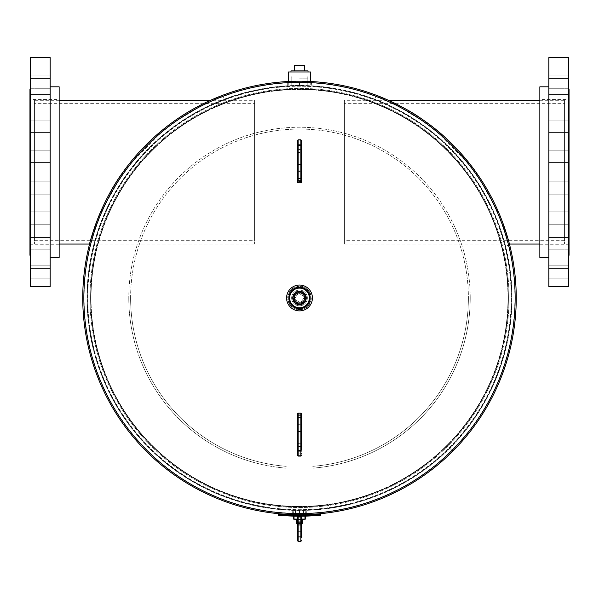 <?xml version="1.0" encoding="UTF-8"?>
<svg xmlns="http://www.w3.org/2000/svg" width="599" height="599" viewBox="0 0 599 599"><rect width="100%" height="100%" fill="white"/><g stroke="black" fill="none" stroke-linecap="round" stroke-linejoin="round"><path stroke-width="0.45" stroke-dasharray="3 2.25" d="M93.706 245.987C93.152 247.454 102.661 206.707 127.572 173.485L123.941 170.85L127.572 173.485C102.691 206.655 93.174 247.365 93.706 245.987L89.348 244.894M224.37 99.449L224.363 99.449C221.061 100.467 196.397 110.65 179.52 122.862C160.465 135.644 143.146 152.513 127.58 173.485C143.273 152.363 160.697 135.419 179.835 122.653C196.727 110.441 221.929 100.123 224.363 99.449L222.776 95.241C219.204 96.357 193.934 106.824 176.698 119.358C157.275 132.446 139.687 149.608 123.941 170.85L165.96 127.235L210.586 100.288L254.575 100.288L254.575 244.048L254.575 100.288M299.507 85.702L299.5 81.209L301.791 81.224M299.5 510.213C308.193 510.093 308.193 510.093 299.5 510.213C308.193 510.093 308.193 510.093 299.5 510.213C290.807 510.093 290.807 510.093 299.5 510.213C290.807 510.093 290.807 510.093 299.5 510.213L299.5 514.706C308.35 514.586 308.358 514.586 299.5 514.706L297.441 514.698M304.337 514.653L302.106 514.691M301.185 514.698L299.5 514.706C290.65 514.586 290.642 514.586 299.5 514.706M505.294 245.987L505.294 245.987C505.893 247.664 496.414 206.812 471.42 173.485L475.059 170.85L471.428 173.485C455.861 152.505 438.468 135.576 419.233 122.698C402.461 110.568 377.61 100.34 374.63 99.449C377.535 100.318 402.401 110.523 419.33 122.765C438.461 135.569 455.824 152.475 471.428 173.485C496.227 206.543 505.781 247.155 505.294 245.987L509.652 244.894C510.176 245.987 500.075 204.027 475.059 170.85L433.04 127.235L388.414 100.288L344.425 100.288L344.425 244.048L344.425 100.288M344.425 244.048L509.435 244.048L500.524 216.905L475.059 170.85M374.63 99.449L376.224 95.241M449.579 448.052A212.256 212.256 0 0 1 94.477 352.893A212.256 212.256 0 0 1 354.436 92.935A212.256 212.256 0 0 1 449.594 448.037A212.256 212.256 0 0 1 94.477 352.893A212.256 212.256 0 0 1 354.436 92.935A212.256 212.256 0 0 1 449.594 448.037L452.754 451.227A216.748 216.748 0 0 1 90.135 354.054A216.748 216.748 0 0 1 355.596 88.592A216.748 216.748 0 0 1 452.769 451.212L449.594 448.037M297.186 81.224L296.146 81.239M292.686 81.314L291.998 81.344M287.707 86.031L287.692 81.531M254.575 244.048L89.565 244.048L98.483 216.898L123.941 170.85M299.5 309.75A11.793 11.793 0 0 0 311.293 297.958A11.793 11.793 0 0 0 299.5 286.165A11.793 11.793 0 0 0 287.707 297.958A11.793 11.793 0 0 0 299.5 309.75A11.793 11.793 0 0 0 311.293 297.958A11.793 11.793 0 0 0 299.5 286.165A11.793 11.793 0 0 0 287.707 297.958A11.793 11.793 0 0 0 299.5 309.75M87.229 297.958A212.271 212.271 0 0 1 299.5 85.687A212.271 212.271 0 0 1 511.771 297.958A212.271 212.271 0 0 1 299.5 510.228A212.271 212.271 0 0 1 87.229 297.958A212.271 212.271 0 0 1 299.5 85.687A212.271 212.271 0 0 1 511.771 297.958A212.271 212.271 0 0 1 299.5 510.228A212.271 212.271 0 0 1 87.229 297.958A212.271 212.271 0 0 1 299.5 85.687A212.271 212.271 0 0 1 511.771 297.958A212.271 212.271 0 0 1 299.5 510.228A212.271 212.271 0 0 1 87.229 297.958A212.271 212.271 0 0 1 299.5 85.687A212.271 212.271 0 0 1 511.771 297.958A212.271 212.271 0 0 1 299.5 510.228A212.271 212.271 0 0 1 87.229 297.958A212.271 212.271 0 0 0 299.5 510.228A212.271 212.271 0 0 0 511.771 297.958A212.271 212.271 0 0 0 299.5 85.687A212.271 212.271 0 0 0 87.229 297.958A212.271 212.271 0 0 0 299.5 510.228A212.271 212.271 0 0 0 511.771 297.958A212.271 212.271 0 0 0 299.5 85.687A212.271 212.271 0 0 0 87.229 297.958A212.271 212.271 0 0 0 299.5 510.228A212.271 212.271 0 0 0 511.771 297.958A212.271 212.271 0 0 0 299.5 85.687A212.271 212.271 0 0 0 87.229 297.958A212.271 212.271 0 0 0 299.5 510.228A212.271 212.271 0 0 0 511.771 297.958A212.271 212.271 0 0 0 299.5 85.687A212.271 212.271 0 0 0 87.229 297.958A212.271 212.271 0 0 1 299.5 85.687A212.271 212.271 0 0 1 511.771 297.958A212.271 212.271 0 0 1 299.5 510.228A212.271 212.271 0 0 1 87.229 297.958A212.271 212.271 0 0 0 299.5 510.228A212.271 212.271 0 0 0 511.771 297.958A212.271 212.271 0 0 0 299.5 85.687A212.271 212.271 0 0 0 87.229 297.958A212.271 212.271 0 0 0 299.5 510.228A212.271 212.271 0 0 0 511.771 297.958M87.768 297.958A211.732 211.732 0 0 1 299.5 86.226A211.732 211.732 0 0 1 511.232 297.958A211.732 211.732 0 0 1 299.5 509.689A211.732 211.732 0 0 1 87.768 297.958A211.732 211.732 0 0 0 299.5 509.689A211.732 211.732 0 0 0 511.232 297.958A211.732 211.732 0 0 0 299.5 86.226A211.732 211.732 0 0 0 87.768 297.958M91.026 297.958A208.474 208.474 0 0 1 299.5 89.483A208.474 208.474 0 0 1 507.974 297.958A208.474 208.474 0 0 1 299.5 506.432A208.474 208.474 0 0 1 91.026 297.958A208.474 208.474 0 0 0 299.5 506.432A208.474 208.474 0 0 0 507.974 297.958A208.474 208.474 0 0 0 299.5 89.483A208.474 208.474 0 0 0 91.026 297.958M515.14 297.958A215.64 215.64 0 0 1 299.5 513.598A215.64 215.64 0 0 1 83.86 297.958A215.64 215.64 0 0 1 299.5 82.318A215.64 215.64 0 0 1 515.14 297.958A215.64 215.64 0 0 0 299.5 82.318A215.64 215.64 0 0 0 83.86 297.958A215.64 215.64 0 0 0 299.5 513.598A215.64 215.64 0 0 0 515.14 297.958A215.64 215.64 0 0 0 299.5 82.318A215.64 215.64 0 0 0 83.86 297.958A215.64 215.64 0 0 0 299.5 513.598A215.64 215.64 0 0 0 515.14 297.958A215.64 215.64 0 0 0 299.5 82.318A215.64 215.64 0 0 0 83.86 297.958A215.64 215.64 0 0 1 299.5 82.318A215.64 215.64 0 0 1 515.14 297.958M508.401 297.958A208.901 208.901 0 0 1 299.5 506.859A208.901 208.901 0 0 1 90.599 297.958A208.901 208.901 0 0 1 299.5 89.056A208.901 208.901 0 0 1 508.401 297.958A208.901 208.901 0 0 1 299.5 506.859A208.901 208.901 0 0 1 90.599 297.958A208.901 208.901 0 0 1 299.5 89.056A208.901 208.901 0 0 1 508.401 297.958A208.901 208.901 0 0 0 299.5 89.056A208.901 208.901 0 0 0 90.599 297.958A208.901 208.901 0 0 0 299.5 506.859A208.901 208.901 0 0 0 508.401 297.958A208.901 208.901 0 0 0 299.5 89.056A208.901 208.901 0 0 0 90.599 297.958A208.901 208.901 0 0 0 299.5 506.859A208.901 208.901 0 0 0 508.401 297.958A208.901 208.901 0 0 0 299.5 89.056A208.901 208.901 0 0 0 90.599 297.958A208.901 208.901 0 0 1 299.5 89.056A208.901 208.901 0 0 1 508.401 297.958M292.761 297.958A6.739 6.739 0 0 0 299.5 304.696A6.739 6.739 0 0 0 306.239 297.958A6.739 6.739 0 0 0 299.5 291.219A6.739 6.739 0 0 0 292.761 297.958M302.735 293.016A5.908 5.908 0 0 1 304.449 301.192A5.908 5.908 0 0 1 296.265 302.907A5.908 5.908 0 0 1 294.551 294.73A5.908 5.908 0 0 1 302.735 293.016A5.908 5.908 0 0 1 304.449 301.192A5.908 5.908 0 0 1 296.265 302.907A5.908 5.908 0 0 1 294.551 294.73A5.908 5.908 0 0 1 302.735 293.016A5.908 5.908 0 0 1 304.449 301.192A5.908 5.908 0 0 1 296.265 302.907A5.908 5.908 0 0 1 294.551 294.73A5.908 5.908 0 0 1 302.735 293.016M302.637 293.158A5.728 5.728 0 0 1 304.299 301.095A5.728 5.728 0 0 1 296.363 302.757A5.728 5.728 0 0 1 294.701 294.828A5.728 5.728 0 0 1 302.637 293.158M302.3 293.667A5.129 5.129 0 0 1 303.79 300.758A5.129 5.129 0 0 1 296.7 302.248A5.129 5.129 0 0 1 295.21 295.157A5.129 5.129 0 0 1 302.3 293.667M295.202 304.539A7.862 7.862 0 0 1 292.918 293.66A7.862 7.862 0 0 1 303.798 291.376A7.862 7.862 0 0 1 306.082 302.255A7.862 7.862 0 0 1 295.202 304.539A7.862 7.862 0 0 1 292.918 293.66A7.862 7.862 0 0 1 303.798 291.376A7.862 7.862 0 0 1 306.082 302.255A7.862 7.862 0 0 1 295.202 304.539M295.966 303.364A6.462 6.462 0 0 1 294.094 294.423A6.462 6.462 0 0 1 303.034 292.552A6.462 6.462 0 0 1 304.906 301.492A6.462 6.462 0 0 1 295.966 303.364M299.5 288.126A9.831 9.831 0 0 0 289.669 297.958A9.831 9.831 0 0 0 299.5 307.789A9.831 9.831 0 0 0 309.331 297.958A9.831 9.831 0 0 0 299.5 288.126M299.5 310.874A12.916 12.916 0 0 0 312.416 297.958A12.916 12.916 0 0 0 299.5 285.042A12.916 12.916 0 0 0 286.584 297.958A12.916 12.916 0 0 0 299.5 310.874M299.5 309.473A11.516 11.516 0 0 0 311.016 297.958A11.516 11.516 0 0 0 299.5 286.442A11.516 11.516 0 0 0 287.984 297.958A11.516 11.516 0 0 0 299.5 309.473A11.516 11.516 0 0 0 311.016 297.958A11.516 11.516 0 0 0 299.5 286.442A11.516 11.516 0 0 0 287.984 297.958A11.516 11.516 0 0 0 299.5 309.473M304.09 519.093L294.783 519.093L304.09 519.093M303.88 514.122L295 514.122L303.88 514.122M303.461 514.122L295.427 514.122L303.461 514.122M303.461 510.108L295.427 510.108L303.461 510.108M293.323 519.093L305.677 519.093M293.488 510.108L305.677 510.108L293.488 510.108M301.746 519.093L297.254 519.093M291.077 71.992L308.036 71.992L291.077 71.992M291.339 78.11L307.766 78.11L291.339 78.11M291.878 78.11L307.22 78.11L291.878 78.11M291.878 86.031L307.22 86.031L291.878 86.031M310.731 71.992L288.269 71.992M310.582 86.031L288.269 86.031L310.582 86.031M301.746 519.61L304.217 519.61M299.5 514.039L304.217 514.039L299.5 514.039M294.783 519.61L297.254 519.61M296.715 519.61L302.285 519.61L296.715 519.61L296.715 523.563L302.285 523.563L302.285 519.61M301.746 523.563L297.254 523.563M294.461 299.013L298.444 292.918L304.539 296.902L300.556 302.997L294.461 299.013L298.444 292.918L304.539 296.902L300.556 302.997L294.461 299.013M308.036 70.892L290.964 70.892M299.5 78.17L308.036 78.17L299.5 78.17M294.468 70.892L304.532 70.892L294.468 70.892L294.468 65.321L304.532 65.321L304.532 70.892M564.558 103.657L564.558 240.678L564.558 103.657L344.425 103.657L344.425 240.678L344.425 103.657M564.558 240.678L344.425 240.678M564.558 100.288L564.558 244.048L564.558 100.288L539.849 100.288M564.558 244.048L539.849 244.048M548.834 88.278L568.488 88.278L568.488 75.923L568.488 88.278L568.488 75.923L568.488 88.278L548.834 88.278L548.834 75.923L568.488 75.923L548.834 75.923L548.834 88.278M548.834 106.869L568.488 106.869L568.488 94.515L568.488 106.869L568.488 94.515L568.488 106.869L548.834 106.869L548.834 94.515L568.488 94.515L548.834 94.515L548.834 106.869M548.834 132.454L568.488 132.454L568.488 120.1L568.488 132.454L568.488 120.1L568.488 132.454L548.834 132.454L548.834 120.1L568.488 120.1L548.834 120.1L548.834 132.454M548.834 162.531L568.488 162.531L568.488 150.177L568.488 162.531L568.488 150.177L568.488 162.531L548.834 162.531L548.834 150.177L568.488 150.177L548.834 150.177L548.834 162.531M548.834 194.158L568.488 194.158L568.488 181.804L568.488 194.158L568.488 181.804L568.488 194.158L548.834 194.158L548.834 181.804L568.488 181.804L548.834 181.804L548.834 194.158M548.834 224.236L568.488 224.236L568.488 211.881L568.488 224.236L568.488 211.881L568.488 224.236L548.834 224.236L548.834 211.881L568.488 211.881L548.834 211.881L548.834 224.236M548.834 249.82L568.488 249.82L568.488 237.466L568.488 249.82L568.488 237.466L568.488 249.82L548.834 249.82L548.834 237.466L568.488 237.466L548.834 237.466L548.834 249.82M548.834 268.412L568.488 268.412L568.488 256.058L568.488 268.412L568.488 256.058L568.488 268.412L548.834 268.412L548.834 256.058L568.488 256.058L548.834 256.058L548.834 268.412M548.834 278.183L568.488 278.183L568.488 265.829L568.488 278.183L568.488 265.829L568.488 278.183L548.834 278.183L548.834 265.829L568.488 265.829L548.834 265.829L548.834 278.183M548.834 78.506L568.488 78.506L568.488 66.152L568.488 78.506L568.488 66.152L568.488 78.506L548.834 78.506L548.834 66.152L568.488 66.152L548.834 66.152L548.834 78.506M569.05 99.569L569.05 244.766L569.05 99.569L539.849 99.569L539.849 244.766L539.849 99.569M569.05 244.766L539.849 244.766M569.05 89.056L569.05 255.279M568.488 89.056L568.488 255.279L568.488 89.056M568.488 57.609L568.488 286.726M548.834 57.609L548.834 286.726M548.834 86.81L548.834 257.525L548.834 86.81M539.849 86.81L539.849 257.525M34.443 103.657L34.443 240.678L34.443 103.657L254.575 103.657L254.575 240.678L254.575 103.657M34.443 240.678L254.575 240.678M34.443 100.288L34.443 244.048L34.443 100.288L59.151 100.288M34.443 244.048L59.151 244.048M50.166 88.278L30.512 88.278L30.512 75.923L30.512 88.278L30.512 75.923L30.512 88.278L50.166 88.278L50.166 75.923L30.512 75.923L50.166 75.923L50.166 88.278M50.166 106.869L30.512 106.869L30.512 94.515L30.512 106.869L30.512 94.515L30.512 106.869L50.166 106.869L50.166 94.515L30.512 94.515L50.166 94.515L50.166 106.869M50.166 132.454L30.512 132.454L30.512 120.1L30.512 132.454L30.512 120.1L30.512 132.454L50.166 132.454L50.166 120.1L30.512 120.1L50.166 120.1L50.166 132.454M50.166 162.531L30.512 162.531L30.512 150.177L30.512 162.531L30.512 150.177L30.512 162.531L50.166 162.531L50.166 150.177L30.512 150.177L50.166 150.177L50.166 162.531M50.166 194.158L30.512 194.158L30.512 181.804L30.512 194.158L30.512 181.804L30.512 194.158L50.166 194.158L50.166 181.804L30.512 181.804L50.166 181.804L50.166 194.158M50.166 224.236L30.512 224.236L30.512 211.881L30.512 224.236L30.512 211.881L30.512 224.236L50.166 224.236L50.166 211.881L30.512 211.881L50.166 211.881L50.166 224.236M50.166 249.82L30.512 249.82L30.512 237.466L30.512 249.82L30.512 237.466L30.512 249.82L50.166 249.82L50.166 237.466L30.512 237.466L50.166 237.466L50.166 249.82M50.166 268.412L30.512 268.412L30.512 256.058L30.512 268.412L30.512 256.058L30.512 268.412L50.166 268.412L50.166 256.058L30.512 256.058L50.166 256.058L50.166 268.412M50.166 278.183L30.512 278.183L30.512 265.829L30.512 278.183L30.512 265.829L30.512 278.183L50.166 278.183L50.166 265.829L30.512 265.829L50.166 265.829L50.166 278.183M50.166 78.506L30.512 78.506L30.512 66.152L30.512 78.506L30.512 66.152L30.512 78.506L50.166 78.506L50.166 66.152L30.512 66.152L50.166 66.152L50.166 78.506M29.95 99.569L29.95 244.766L29.95 99.569L59.151 99.569L59.151 244.766L59.151 99.569M29.95 244.766L59.151 244.766M30.512 89.056L30.512 255.279L30.512 89.056M50.166 86.81L50.166 257.525L50.166 86.81M59.151 257.525L59.151 86.81M50.166 286.726L50.166 57.609M30.512 286.726L30.512 57.609M29.95 255.279L29.95 89.056M130.612 297.958A168.888 168.888 0 0 1 299.5 129.07A168.888 168.888 0 0 1 468.388 297.958A168.888 168.888 0 0 0 299.5 129.07A168.888 168.888 0 0 0 130.612 297.958A168.888 168.888 0 0 0 286.165 466.321A168.888 168.888 0 0 1 130.612 297.958M312.978 468.141A170.715 170.715 0 0 0 470.215 297.958A170.715 170.715 0 0 1 312.978 468.141L312.835 466.321L312.978 468.141M470.215 297.958A170.715 170.715 0 0 0 299.5 127.243A170.715 170.715 0 0 0 128.785 297.958A170.715 170.715 0 0 1 299.5 127.243A170.715 170.715 0 0 1 470.215 297.958M286.165 466.321L286.023 468.141A170.715 170.715 0 0 1 128.785 297.958A170.715 170.715 0 0 0 286.023 468.141L286.165 466.321M468.388 297.958A168.888 168.888 0 0 1 312.835 466.321A168.888 168.888 0 0 0 468.388 297.958M301.746 521.969L300.848 521.969L300.848 536.914A0.898 0.599 0 0 0 301.746 536.315L301.746 516.952L300.848 516.952L300.848 521.969L298.152 521.969L298.152 516.952L300.848 516.952L300.848 514.706L298.152 514.706L298.152 516.952L297.254 516.952L297.254 531.695L297.254 521.018L297.254 522.365L298.152 522.365L298.152 521.018L298.152 522.365L297.254 522.365M301.746 522.365L301.746 531.695L301.746 522.365L300.848 522.365L300.848 523.017L298.152 523.017L298.152 531.343L298.152 523.017L297.254 523.361L300.848 523.017L300.848 531.343L298.152 531.343L298.152 536.764L298.152 531.343L300.848 531.343L300.848 536.764L300.848 522.365L298.152 522.365L300.848 522.365L300.848 521.018L298.152 521.018L298.152 519.333L298.152 521.018L297.254 521.018L297.254 518.434L297.254 521.018L300.848 521.018L300.848 519.333L298.152 519.333L300.848 519.333A0.898 0.898 0 0 0 301.746 518.434A0.898 0.898 0 0 1 300.848 519.333L300.848 522.365L301.746 522.365M301.746 516.196L301.746 515.604L301.746 516.196M301.746 524.372A0.898 0.599 180 0 1 300.848 524.971L298.152 524.971A0.898 0.599 180 0 1 297.254 524.372L297.254 537.662L298.152 536.764L300.848 536.764L301.746 537.662M297.254 516.196L297.254 516.952M297.254 518.434A0.898 0.898 0 0 0 298.152 519.333A0.898 0.898 0 0 1 297.254 518.434A0.898 0.898 0 0 0 298.152 519.333M301.746 424.399A0.898 0.636 0 0 1 300.848 425.035L300.848 431.4A0.898 0.636 0 0 0 301.746 430.763L301.746 423.141L301.746 424.758L298.152 425.095L298.152 446.532L298.152 424.04L298.152 425.095L297.254 424.758L297.254 423.837A0.898 0.831 0 0 0 298.152 424.669L300.848 424.669L298.152 425.035A0.898 0.636 -0 0 1 297.254 424.399L297.254 430.763A0.898 0.636 0 0 0 298.152 431.4L300.848 431.4L300.848 446.532L298.152 446.532A0.898 0.898 -0 0 0 297.254 447.431M301.746 447.371A0.898 0.831 0 0 0 300.848 446.532L300.848 443.837L301.746 443.5L301.746 447.431A0.898 0.898 -0 0 0 300.848 446.532L298.152 446.659L297.254 447.558A0.898 0.898 180 0 1 298.152 446.659L300.848 446.659L298.152 446.532A0.898 0.831 0 0 0 297.254 447.371L297.254 446.861L297.254 447.371M297.254 414.006L297.254 432.149M297.254 171.516A0.898 0.636 180 0 1 298.152 170.88L300.848 170.88L300.848 171.876L300.848 149.383L300.848 170.88A0.898 0.636 180 0 1 301.746 171.516L301.746 148.357A0.898 0.898 -0 0 1 300.848 149.256L298.152 149.256A0.898 0.898 -0 0 1 297.254 148.365L298.152 149.256L300.848 149.383L301.746 148.357L301.746 172.078A0.898 0.831 180 0 0 300.848 171.247L298.152 171.247L298.152 149.383L298.152 171.247A0.898 0.831 180 0 0 297.254 172.078M300.848 139.829L300.848 181.407L301.746 181.07L301.746 181.811L301.746 140.99A0.898 0.831 0 0 0 300.848 140.151L298.152 139.829M320.869 515.162A218.253 218.253 0 0 1 278.131 515.162L278.198 514.519A217.609 217.609 0 0 0 320.802 514.519L320.869 515.162M511.711 297.958A212.211 212.211 0 0 1 299.5 510.168A212.211 212.211 0 0 1 87.289 297.958A212.211 212.211 0 0 1 299.5 85.747A212.211 212.211 0 0 1 511.711 297.958A212.211 212.211 0 0 0 299.5 85.747A212.211 212.211 0 0 0 87.289 297.958A212.211 212.211 0 0 0 299.5 510.168A212.211 212.211 0 0 0 511.711 297.958M87.005 297.958A212.495 212.495 0 0 1 299.5 85.462A212.495 212.495 0 0 1 511.995 297.958A212.495 212.495 0 0 1 299.5 510.453A212.495 212.495 0 0 1 87.005 297.958A212.495 212.495 0 0 0 299.5 510.453A212.495 212.495 0 0 0 511.995 297.958A212.495 212.495 0 0 0 299.5 85.462A212.495 212.495 0 0 0 87.005 297.958M514.915 297.958A215.415 215.415 0 0 1 299.5 513.373A215.415 215.415 0 0 1 84.085 297.958A215.415 215.415 0 0 1 299.5 82.542A215.415 215.415 0 0 1 514.915 297.958A215.415 215.415 0 0 0 299.5 82.542A215.415 215.415 0 0 0 84.085 297.958A215.415 215.415 0 0 0 299.5 513.373A215.415 215.415 0 0 0 514.915 297.958M89.947 297.958A209.553 209.553 0 0 1 299.5 88.412A209.553 209.553 0 0 1 509.053 297.958A209.553 209.553 0 0 1 299.5 507.51A209.553 209.553 0 0 1 89.947 297.958A209.553 209.553 0 0 0 299.5 507.51A209.553 209.553 0 0 0 509.053 297.958A209.553 209.553 0 0 0 299.5 88.412A209.553 209.553 0 0 0 89.947 297.958M298.152 541.391L298.152 521.969L297.254 521.969M300.848 516.203L300.848 515.559M298.152 515.559L298.152 516.203M300.848 541.391L300.848 536.914L298.152 536.914A0.898 0.599 180 0 1 297.254 536.315M300.848 523.017L301.746 523.361L300.848 523.017M301.746 531.695L300.848 531.343L301.746 531.695M300.848 521.018L301.746 521.018L300.848 521.018M300.848 519.333A0.898 0.898 0 0 0 301.746 518.434M300.848 413.265L300.848 455.764L298.152 455.764L298.152 413.265M301.746 454.926A0.898 0.831 180 0 1 300.848 455.764L300.848 456.086M298.152 456.086L298.152 455.764A0.898 0.831 180 0 1 297.254 454.926M301.746 453.046A0.898 0.831 180 0 1 300.848 453.877L298.152 453.877A0.898 0.831 0 0 1 297.254 453.046M301.746 451.294L297.254 451.294M301.746 414.845L297.254 414.845M301.746 446.861A0.898 0.831 0 0 0 300.848 446.03L298.152 446.03A0.898 0.831 0 0 0 297.254 446.861M301.746 423.328A0.898 0.831 0 0 1 300.848 424.167L300.848 443.837L297.254 443.5M301.746 423.837A0.898 0.831 0 0 1 300.848 424.669L300.848 424.167L298.152 424.167A0.898 0.831 0 0 1 297.254 423.328M300.848 446.659A0.898 0.898 180 0 1 301.746 447.558L300.848 446.659M300.848 182.65L300.848 181.407L298.152 181.407L298.152 140.151A0.898 0.831 0 0 0 297.254 140.982M301.746 181.07L301.746 144.621L297.254 144.621M301.746 144.621L301.746 142.869A0.898 0.831 0 0 0 300.848 142.03L298.152 142.03A0.898 0.831 0 0 0 297.254 142.862M301.746 142.869L301.746 140.99M301.746 148.485A0.898 0.898 -0 0 1 300.848 149.383L298.152 149.383A0.898 0.898 -0 0 1 297.254 148.492M297.254 149.054A0.898 0.831 180 0 0 298.152 149.885L300.848 149.885A0.898 0.831 180 0 0 301.746 149.054L301.746 148.545A0.898 0.831 180 0 1 300.848 149.383L298.152 149.383A0.898 0.831 180 0 1 297.254 148.552M301.746 165.152A0.898 0.636 -0 0 0 300.848 164.515L298.152 164.515A0.898 0.636 -0 0 0 297.254 165.152M301.746 172.587A0.898 0.831 180 0 0 300.848 171.748L298.152 171.748A0.898 0.831 180 0 0 297.254 172.579M297.254 172.774L298.152 171.876L300.848 171.876L301.746 172.774L301.746 171.157L300.848 170.82L297.254 171.157M301.746 149.054L301.746 152.416L297.254 152.408M298.152 181.407L297.254 181.07M311.54 81.546L311.293 86.031M306.239 510.108L306.381 514.593M292.761 510.108L292.619 514.593M295 514.122L294.783 519.093L294.783 514.039M295.427 510.108L295.427 514.122M305.677 516.121L305.677 515.477M305.677 514.616L305.677 510.108M293.323 516.121L293.323 515.477M293.323 514.616L293.323 510.108M303.573 510.108L303.573 514.122M304 514.122L304.217 519.093L304.217 514.039M291.234 78.11L290.964 71.992L290.964 78.17M291.78 86.031L291.78 78.11M310.731 81.501L310.731 86.031M288.269 81.501L288.269 86.031M307.22 86.031L307.22 78.11M307.766 78.11L308.036 71.992L308.036 78.17M301.746 423.141L300.848 424.04L298.152 424.04L297.254 423.141"/><path stroke-width="0.9" d="M123.941 170.85C98.85 204.132 88.772 246.204 89.348 244.894L89.565 244.048L59.151 244.048M59.151 100.288L210.586 100.288L222.776 95.248M311.487 81.539L301.791 81.224M305.131 514.631L304.337 514.653M302.106 514.691L301.185 514.698M509.652 244.894L509.435 244.048L539.849 244.048M539.849 100.288L388.414 100.288L376.224 95.241C379.377 96.199 404.894 106.719 422.13 119.238C441.62 132.349 459.261 149.548 475.059 170.85M299.507 81.209L297.186 81.224M296.146 81.239L292.686 81.314M291.998 81.344L287.46 81.546M287.692 81.531L288.269 81.501L288.269 71.992L310.731 71.992L310.731 81.501M297.441 514.698L292.619 514.593M452.754 451.227A216.748 216.748 0 0 1 90.135 354.054A216.748 216.748 0 0 1 355.596 88.592A216.748 216.748 0 0 1 452.769 451.212L451.99 450.433L452.754 451.227M515.14 297.958A215.64 215.64 0 0 1 299.5 513.598A215.64 215.64 0 0 1 83.86 297.958A215.64 215.64 0 0 1 299.5 82.318A215.64 215.64 0 0 1 515.14 297.958M306.239 297.958A6.739 6.739 0 0 0 299.5 291.219A6.739 6.739 0 0 0 292.761 297.958A6.739 6.739 0 0 0 299.5 304.696A6.739 6.739 0 0 0 306.239 297.958M302.3 293.667A5.129 5.129 0 0 1 303.79 300.758A5.129 5.129 0 0 1 296.7 302.248A5.129 5.129 0 0 1 295.21 295.157A5.129 5.129 0 0 1 302.3 293.667M295.966 303.364A6.462 6.462 0 0 1 294.094 294.423A6.462 6.462 0 0 1 303.034 292.552A6.462 6.462 0 0 1 304.906 301.492A6.462 6.462 0 0 1 295.966 303.364M299.5 287.288A10.67 10.67 0 0 0 288.83 297.958A10.67 10.67 0 0 0 299.5 308.627A10.67 10.67 0 0 0 310.17 297.958A10.67 10.67 0 0 0 299.5 287.288M299.5 287.475A10.482 10.482 0 0 0 289.017 297.958A10.482 10.482 0 0 0 299.5 308.44A10.482 10.482 0 0 0 309.983 297.958A10.482 10.482 0 0 0 299.5 287.475M299.5 288.126A9.831 9.831 0 0 0 289.669 297.958A9.831 9.831 0 0 0 299.5 307.789A9.831 9.831 0 0 0 309.331 297.958A9.831 9.831 0 0 0 299.5 288.126M299.5 310.874A12.916 12.916 0 0 0 312.416 297.958A12.916 12.916 0 0 0 299.5 285.042A12.916 12.916 0 0 0 286.584 297.958A12.916 12.916 0 0 0 299.5 310.874M305.677 516.121L305.677 519.093L301.746 519.093M297.254 519.093L293.323 519.093L293.323 516.121M304.217 519.093L304.217 519.61L301.746 519.61M297.254 519.61L294.783 519.61L294.783 519.093M301.746 523.563L302.285 523.563L302.285 519.61M297.254 523.563L296.715 523.563L296.715 519.61M290.964 71.992L290.964 70.892L308.036 70.892L308.036 71.992M294.468 70.892L294.468 65.321L304.532 65.321L304.532 70.892M568.488 89.056L569.05 89.056L569.05 255.279L568.488 255.279M568.488 286.726L548.834 286.726L548.834 57.609L568.488 57.609L568.488 286.726M548.834 257.525L539.849 257.525L539.849 86.81L548.834 86.81M30.512 89.056L29.95 89.056L29.95 255.279L30.512 255.279M30.512 57.609L30.512 286.726L50.166 286.726L50.166 57.609L30.512 57.609M50.166 257.525L59.151 257.525L59.151 86.81L50.166 86.81M300.848 515.559L300.848 514.706L298.152 514.706A0.898 0.898 0 0 0 297.254 515.552A0.898 0.898 0 0 1 298.152 514.706L298.152 515.559M301.746 531.695L301.746 537.662L301.746 531.695M298.152 541.391L300.848 541.391L300.848 516.952L301.746 516.952L301.746 516.196L301.746 536.315A0.898 0.599 180 0 1 300.848 536.914L298.152 536.914L298.152 541.391L297.254 540.493L297.254 516.196M297.254 537.662L297.254 540.493M297.254 522.365L297.254 524.372A0.898 0.599 0 0 0 298.152 524.971L298.152 536.914A0.898 0.599 0 0 1 297.254 536.315M300.848 514.706A0.898 0.898 0 0 1 301.746 515.552A0.898 0.898 0 0 0 300.848 514.706A0.898 0.898 0 0 1 301.746 515.552M301.746 424.758L301.746 443.5M298.152 456.086L300.848 456.086L300.848 413.108L301.746 414.006L301.746 449.505A0.898 0.846 180 0 1 300.848 450.351L298.152 450.351L298.152 456.086L297.254 455.188L297.254 414.006L298.152 413.108L300.848 413.108L298.152 413.265L298.152 450.351A0.898 0.846 0 0 1 297.254 449.505M301.746 447.431L301.746 430.763M301.746 414.006L301.746 449.505M301.746 432.149A0.898 0.397 180 0 0 300.848 431.752L298.152 431.752A0.898 0.397 0 0 0 297.254 432.149L297.254 424.758M297.254 423.837L297.254 424.399M297.254 430.763L297.254 455.188M297.254 171.516L297.254 148.485A0.898 0.898 -0 0 1 297.254 148.485L297.254 148.357A0.898 0.898 -0 0 1 297.254 148.357L297.254 148.545A0.898 0.831 180 0 1 297.254 148.545M297.254 181.07L297.254 140.937L297.254 181.811L297.254 140.937L297.254 181.07L298.152 182.807L300.848 182.807L300.848 139.829L301.746 140.937L301.746 181.811L300.848 182.807L298.152 182.807L298.152 181.407M320.869 515.162A218.253 218.253 0 0 1 278.131 515.162L278.198 514.519A217.609 217.609 0 0 0 320.802 514.519L320.869 515.162M300.848 516.203L300.848 516.952L298.152 516.952L298.152 524.971L300.848 524.971A0.898 0.599 180 0 0 301.746 524.372M298.152 516.203L298.152 516.952L297.254 516.952M301.746 521.969L297.254 521.969M298.152 514.706A0.898 0.898 0 0 0 297.254 515.552M301.746 454.978A0.898 0.846 0 0 1 300.848 455.817L298.152 455.817A0.898 0.846 0 0 1 297.254 454.978M301.746 415.983A0.898 0.831 180 0 0 300.848 415.144L298.152 415.144A0.898 0.831 180 0 0 297.254 415.983M301.746 417.735A0.898 0.397 180 0 0 300.848 417.338L298.152 417.338A0.898 0.397 0 0 0 297.254 417.735M301.746 414.104A0.898 0.831 180 0 0 300.848 413.265M298.152 413.265A0.898 0.831 180 0 0 297.254 414.104M300.848 139.829L298.152 139.829L300.848 140.099A0.898 0.846 180 0 1 301.746 140.937L301.746 179.932A0.898 0.831 0 0 1 300.848 180.771L298.152 180.771L298.152 182.65A0.898 0.831 180 0 1 297.254 181.811M300.848 182.65A0.898 0.831 0 0 0 301.746 181.811L301.746 178.18A0.898 0.397 -0 0 1 300.848 178.577L298.152 178.577L298.152 180.771A0.898 0.831 0 0 1 297.254 179.932M301.746 140.937L301.746 146.411A0.898 0.846 180 0 0 300.848 145.564L298.152 145.564L298.152 178.577A0.898 0.397 -0 0 1 297.254 178.18M297.254 140.937A0.898 0.846 -0 0 1 298.152 140.099L298.152 145.564A0.898 0.846 -0 0 0 297.254 146.411M301.746 146.411L301.746 163.767A0.898 0.397 180 0 1 300.848 164.163L298.152 164.163A0.898 0.397 -0 0 1 297.254 163.767M297.254 172.078L297.254 172.587A0.898 0.831 180 0 1 297.254 172.579L297.254 172.767M297.254 144.621L297.254 142.869A0.898 0.831 0 0 0 297.254 142.869L297.254 142.869M297.254 140.982A0.898 0.831 0 0 0 297.254 140.99L298.152 139.829M305.677 515.477L305.677 514.616M293.323 515.477L293.323 514.616M300.848 541.391L301.746 540.493M300.848 456.086L301.746 455.188M301.746 163.767L301.746 178.18"/></g></svg>
